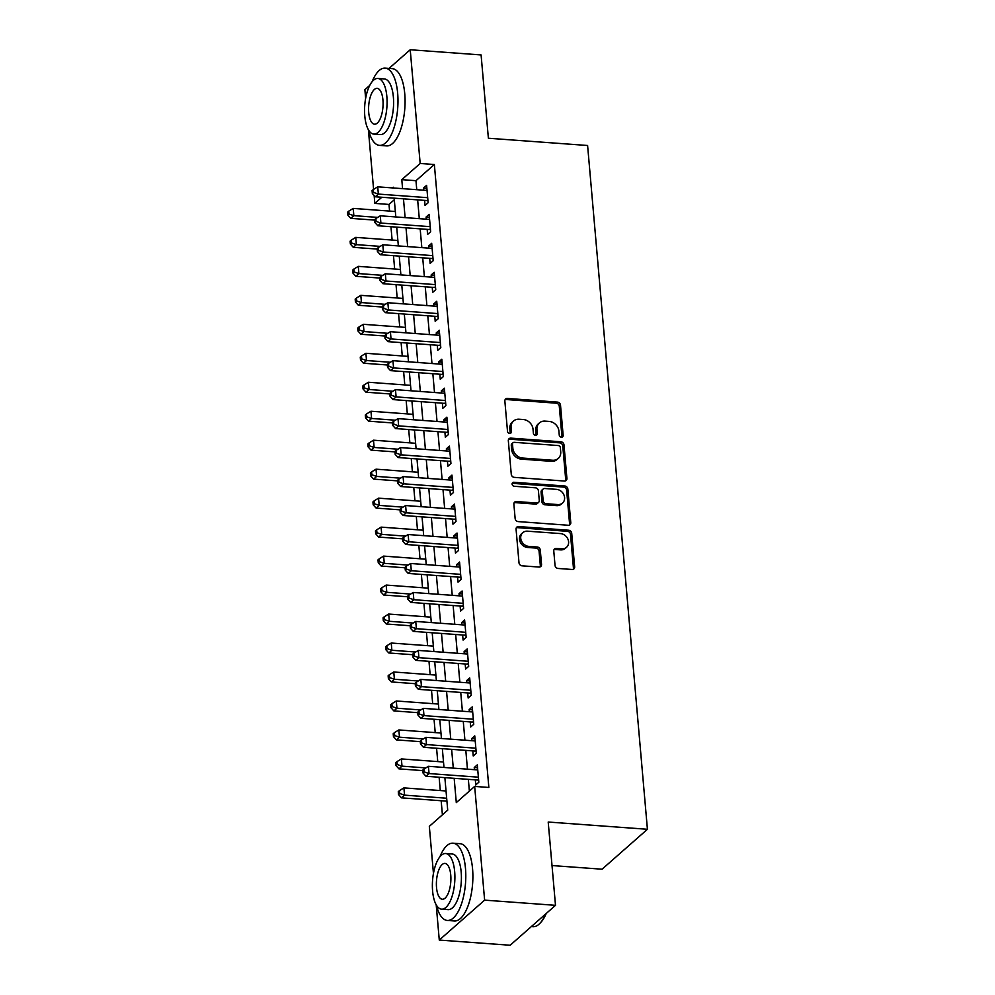 <?xml version="1.0" encoding="UTF-8"?>
<svg xmlns="http://www.w3.org/2000/svg" width="995" height="995" viewBox="0 0 995 995"><rect width="100%" height="100%" fill="white"/><g stroke="black" fill="none" stroke-linecap="round" stroke-linejoin="round"><path stroke-width="1.49" d="M561.379 437.228A2.127 1.803 48.6 0 0 563.158 435.375L560.508 405.152A3.047 2.587 48.6 0 0 557.474 402.104L507.388 398.448A3.047 2.587 48.6 0 0 504.863 401.084L507.5 431.308A2.127 1.803 48.6 0 0 511.393 431.594L511.057 427.676A9.739 8.271 48.6 0 1 513.532 421.022A9.739 8.271 48.6 0 1 519.166 419.231L523.333 419.529A9.739 8.271 48.6 0 1 533.034 429.28L533.382 433.198A2.127 1.803 48.6 0 0 537.275 433.484L536.939 429.566A9.739 8.271 48.6 0 1 539.402 422.912A9.739 8.271 48.6 0 1 545.036 421.121L549.215 421.432A9.739 8.271 48.6 0 1 558.916 431.183L559.252 435.089A2.127 1.803 48.6 0 0 561.379 437.228M561.852 437.203A2.127 1.803 48.6 0 0 561.926 436.457L559.289 406.234A3.047 2.587 48.6 0 0 556.255 403.186L506.169 399.517A3.047 2.587 48.6 0 0 505.124 399.667M510.099 433.41A2.127 1.803 48.6 0 0 510.174 432.663L509.826 428.758L511.057 427.676M535.969 435.3A2.127 1.803 48.6 0 0 536.056 434.554L535.708 430.648L536.939 429.566M555.036 565.409A3.047 2.587 48.6 0 0 558.071 568.456L572.125 569.476A3.047 2.587 48.6 0 0 574.65 566.839L571.715 533.283A3.047 2.587 48.6 0 0 568.692 530.236L518.606 526.566A3.047 2.587 48.6 0 0 516.069 529.203L519.004 562.772A3.047 2.587 48.6 0 0 522.039 565.819L539.004 567.05A3.047 2.587 48.6 0 0 541.541 564.414L540.285 550.048A3.047 2.587 48.6 0 0 537.25 547.001L528.842 546.392A8.134 6.915 48.6 0 1 521.43 540.932A8.134 6.915 48.6 0 1 522.798 532.673A8.134 6.915 48.6 0 1 527.512 531.181L560.483 533.581A8.134 6.915 48.6 0 1 567.884 539.041A8.134 6.915 48.6 0 1 566.528 547.3A8.134 6.915 48.6 0 1 561.814 548.805L556.317 548.407A3.047 2.587 48.6 0 0 553.78 551.043L555.036 565.409M389.033 68.406L410.226 49.75L481.095 54.936L488.383 138.23L587.597 145.494L647.422 829.283L548.208 822.032L555.496 905.326L484.627 900.139L439.28 940.064L436.196 904.778M410.226 49.75L420.176 163.478L401.793 179.66L402.577 188.652M454.168 778.314L456.295 802.604L474.677 786.423L488.856 787.455L434.355 164.511L420.176 163.478M474.677 786.423L484.627 900.139M564.389 481.033A3.047 2.587 48.6 0 0 566.914 478.396L563.978 444.827A3.047 2.587 48.6 0 0 560.944 441.78L510.87 438.123A3.047 2.587 48.6 0 0 508.333 440.76L511.268 474.316A3.047 2.587 48.6 0 0 514.303 477.364L564.389 481.033M567.846 489.055L570.782 522.611A3.047 2.587 48.6 0 1 568.257 525.26L518.171 521.591A3.047 2.587 48.6 0 1 515.136 518.544L513.88 504.179A3.047 2.587 48.6 0 1 516.417 501.542L536.728 503.022A3.047 2.587 48.6 0 0 539.265 500.385L538.419 490.858A3.047 2.587 48.6 0 0 535.397 487.811L514.241 486.269A2.127 1.803 48.6 0 1 513.893 482.276L564.824 486.008A3.047 2.587 48.6 0 1 567.846 489.055L566.628 490.137L569.563 523.693L570.782 522.611M424.616 200.381L425.064 205.455L428.124 202.756L426.606 185.368L423.547 188.067L423.733 190.194M427.153 229.36L427.601 234.422L430.661 231.735L429.144 214.348L426.084 217.047L426.258 219.174M429.691 258.327L430.138 263.401L433.198 260.702L431.681 243.315L428.609 246.014L428.795 248.153M432.228 287.306L432.663 292.381L435.735 289.682L434.206 272.294L431.146 274.993L431.332 277.12M434.765 316.286L435.201 321.348L438.273 318.649L436.743 301.274L433.683 303.96L433.87 306.099M437.29 345.253L437.738 350.327L440.797 347.628L439.28 330.24L436.22 332.939L436.407 335.066M439.827 374.232L440.275 379.294L443.335 376.595L441.817 359.22L438.758 361.919L438.944 364.046M442.365 403.199L442.812 408.273L445.872 405.574L444.355 388.187L441.282 390.886L441.469 393.013M444.902 432.178L445.337 437.253L448.409 434.554L446.892 417.166L443.82 419.865L444.006 421.992M447.439 461.145L447.874 466.22L450.946 463.521L449.417 446.133L446.357 448.832L446.544 450.971M449.964 490.125L450.412 495.199L453.471 492.5L451.954 475.112L448.894 477.811L449.081 479.938M452.501 519.104L452.949 524.166L456.008 521.467L454.491 504.092L451.431 506.791L451.618 508.918M455.038 548.071L455.486 553.145L458.546 550.446L457.028 533.059L453.956 535.758L454.143 537.885M457.576 577.05L458.023 582.112L461.083 579.426L459.566 562.038L456.494 564.737L456.68 566.864M460.113 606.017L460.548 611.092L463.62 608.393L462.09 591.005L459.031 593.704L459.217 595.843M462.638 634.997L463.085 640.071L466.157 637.372L464.628 619.985L461.568 622.683L461.755 624.81M465.175 663.963L465.623 669.038L468.682 666.339L467.165 648.964L464.105 651.65L464.292 653.79M467.712 692.943L468.16 698.017L471.22 695.318L469.702 677.931L466.643 680.63L466.817 682.757M470.249 721.922L470.697 726.984L473.757 724.285L472.239 706.91L469.167 709.609L469.354 711.736M472.787 750.889L473.222 755.964L476.294 753.265L474.764 735.877L471.705 738.576L471.891 740.703M434.355 164.511L415.972 180.692L416.756 189.684M417.651 199.871L419.293 218.664M420.176 228.85L421.83 247.643M422.713 257.817L424.355 276.61M425.251 286.796L426.892 305.589M427.788 315.776L429.43 334.556M430.325 344.743L431.967 363.536M432.85 373.722L434.504 392.503M435.387 402.689L437.029 421.482M437.924 431.668L439.566 450.461M440.462 460.635L442.103 479.428M442.999 489.615L444.641 508.408M445.524 518.594L447.178 537.375M448.061 547.561L449.703 566.354M450.598 576.54L452.24 595.321M453.135 605.507L454.777 624.3M455.673 634.487L457.314 653.28M458.21 663.454L459.852 682.247M460.735 692.433L462.389 711.226M463.272 721.412L464.914 740.193M465.809 750.379L467.451 769.172M468.346 779.359L469.366 791.087M475.324 779.869L475.759 784.931L478.831 782.244L477.301 764.856L474.242 767.555L474.428 769.682M394.318 199.759L389.008 204.435L389.58 211.077M390.948 226.711L392.117 240.044M393.485 255.678L394.654 269.023M396.022 284.657L397.192 298.002M398.56 313.636L399.729 326.969M401.097 342.603L402.266 355.949M403.622 371.583L404.791 384.916M406.159 400.55L407.328 413.895M408.696 429.529L409.865 442.862M411.233 458.496L412.403 471.841M413.771 487.475L414.94 500.821M416.308 516.455L417.465 529.788M418.833 545.422L420.002 558.767M421.37 574.401L422.539 587.734M423.907 603.368L425.076 616.713M426.445 632.347L427.614 645.693M428.982 661.327L430.138 674.66M431.507 690.294L432.676 703.639M434.044 719.273L435.213 732.606M436.581 748.24L437.75 761.585M439.118 777.219L440.287 790.552M441.171 800.739L442.402 814.83M552.014 865.55L602.074 869.207L647.422 829.283M365.638 98.356L364.879 89.674L369.767 85.371M555.496 905.326L510.149 945.25L439.28 940.064M433.447 873.411L429.33 826.335L447.713 810.154L444.864 777.642M389.008 204.435L374.829 203.403L374.145 195.505M373.598 189.361L368.386 129.723M393.286 187.968L393.212 187.209L392.428 187.906M381.806 197.246L374.829 203.403M443.981 767.456L442.34 748.663M441.444 738.477L439.802 719.696M438.907 709.51L437.265 690.717M436.37 680.53L434.728 661.737M433.845 651.563L432.191 632.77M431.308 622.584L429.666 603.791M428.77 593.605L427.129 574.824M426.233 564.638L424.591 545.845M423.696 535.658L422.054 516.865M421.171 506.691L419.517 487.898M418.634 477.712L416.992 458.919M416.097 448.733L414.455 429.952M413.559 419.766L411.918 400.973M411.022 390.786L409.38 372.006M408.485 361.819L406.843 343.026M405.96 332.84L404.306 314.047M403.423 303.873L401.781 285.08M400.885 274.894L399.244 256.101M398.348 245.914L396.706 227.134M395.811 216.947L394.169 198.154M403.472 198.838L405.114 217.631M406.01 227.805L407.651 246.598M408.547 256.785L410.189 275.578M411.072 285.764L412.726 304.545M413.609 314.731L415.251 333.524M416.146 343.71L417.788 362.491M418.684 372.677L420.325 391.47M421.221 401.657L422.863 420.45M423.746 430.624L425.4 449.417M426.283 459.603L427.925 478.396M428.82 488.582L430.462 507.363M431.357 517.549L432.999 536.342M433.895 546.529L435.536 565.322M436.419 575.496L438.074 594.289M438.957 604.475L440.598 623.268M441.494 633.442L443.136 652.235M444.031 662.421L445.673 681.214M446.568 691.401L448.21 710.181M449.106 720.368L450.747 739.161M451.63 749.347L453.285 768.14M415.972 180.692L401.793 179.66M423.547 188.067L426.867 188.316M426.084 217.047L429.405 217.283M428.609 246.014L431.929 246.262M431.146 274.993L434.467 275.229M433.683 303.96L437.004 304.209M436.22 332.939L439.541 333.188M438.758 361.919L442.078 362.155M441.282 390.886L444.603 391.135M443.82 419.865L447.141 420.101M446.357 448.832L449.678 449.081M448.894 477.811L452.215 478.048M451.431 506.791L454.752 507.027M453.956 535.758L457.277 536.006M456.494 564.737L459.814 564.973M459.031 593.704L462.352 593.953M461.568 622.683L464.889 622.92M464.105 651.65L467.426 651.899M466.643 680.63L469.963 680.879M469.167 709.609L472.488 709.845M471.705 738.576L475.025 738.825M474.242 767.555L477.563 767.792M539.402 422.912L538.183 423.994A9.739 8.271 48.6 0 0 535.708 430.648M513.532 421.022L512.301 422.104A9.739 8.271 48.6 0 0 509.826 428.758M565.434 480.896A3.047 2.587 48.6 0 0 565.695 479.466L562.76 445.909A3.047 2.587 48.6 0 0 559.725 442.862L509.639 439.193A3.047 2.587 48.6 0 0 508.594 439.33M560.359 447.675A2.127 1.803 48.6 0 0 558.232 445.536L514.278 442.327A2.127 1.803 48.6 0 0 512.5 444.168L512.86 448.297A9.739 8.271 48.6 0 0 522.562 458.048L552.611 460.25A9.739 8.271 48.6 0 0 558.245 458.446A9.739 8.271 48.6 0 0 560.72 451.792L560.359 447.675M513.047 442.713L511.816 443.795A2.127 1.803 48.6 0 0 511.268 445.25L512.5 444.168M558.245 458.446L557.026 459.528A9.739 8.271 48.6 0 1 551.392 461.332L521.33 459.13A9.739 8.271 48.6 0 1 511.629 449.379L511.268 445.25M569.302 525.111A3.047 2.587 48.6 0 0 569.563 523.693M538.482 502.463L537.263 503.545A3.047 2.587 48.6 0 1 535.497 504.104L515.186 502.624A3.047 2.587 48.6 0 0 514.141 502.761M566.628 490.137A3.047 2.587 48.6 0 0 563.593 487.09L512.674 483.359A2.127 1.803 48.6 0 0 512.201 483.383M557.797 504.564A8.134 6.915 48.6 0 0 562.511 503.072A8.134 6.915 48.6 0 0 563.879 494.813A8.134 6.915 48.6 0 0 556.466 489.353L544.85 488.508A3.047 2.587 48.6 0 0 542.325 491.144L543.158 500.672A3.047 2.587 48.6 0 0 546.18 503.719L557.797 504.564L556.578 505.647A8.134 6.915 48.6 0 0 561.292 504.142L562.511 503.072M543.096 489.067L541.865 490.137A3.047 2.587 48.6 0 0 541.093 492.226L542.325 491.144M556.578 505.647L544.962 504.801A3.047 2.587 48.6 0 1 541.927 501.754L541.093 492.226M566.528 547.3L565.297 548.382A8.134 6.915 48.6 0 1 560.583 549.887L555.086 549.476A3.047 2.587 48.6 0 0 554.041 549.613M522.798 532.673L521.567 533.755A8.134 6.915 48.6 0 0 520.211 542.014A8.134 6.915 48.6 0 0 527.611 547.474L528.842 546.392M540.061 566.914A3.047 2.587 48.6 0 0 540.322 565.496L539.066 551.13A3.047 2.587 48.6 0 0 536.031 548.083L527.611 547.474M573.17 569.339A3.047 2.587 48.6 0 0 573.431 567.921L570.496 534.352A3.047 2.587 48.6 0 0 567.461 531.305L517.375 527.649A3.047 2.587 48.6 0 0 516.33 527.785M395.338 211.5L353.213 208.415L353.847 215.654L350.787 218.353L374.667 220.106M349.058 214.024L348.797 211.127L347.578 212.209L347.827 215.107L349.058 214.024L353.847 215.654L377.665 217.395M348.797 211.127L353.213 208.415M350.787 218.353L347.827 215.107M427.688 197.682L378.361 194.075L377.727 186.836L427.054 190.443M427.962 200.828A3.097 2.637 48.6 0 0 426.892 200.555L375.289 196.774L378.361 194.075L373.56 192.445L373.312 189.547L372.08 190.63L372.341 193.527L373.56 192.445M372.341 193.527L375.289 196.774M377.727 186.836L373.312 189.547M368.573 130.046A38.73 15.422 -85.8 0 0 379.518 145.382A38.73 15.422 -85.8 0 0 397.664 93.269A38.73 15.422 -85.8 0 0 385.177 68.12A38.73 15.422 -85.8 0 0 372.105 81.714M379.518 145.382L386.607 145.904A38.73 15.422 -85.8 0 0 404.754 93.791A38.73 15.422 -85.8 0 0 392.254 68.643L385.177 68.12M377.864 78.468L384.381 78.941A27.885 11.107 94.2 0 1 393.373 97.05A27.885 11.107 94.2 0 1 380.314 134.574L373.797 134.089A27.885 11.107 -85.8 0 0 386.856 96.565A27.885 11.107 -85.8 0 0 377.864 78.468A27.885 11.107 -85.8 0 0 364.792 115.992A27.885 11.107 -85.8 0 0 373.797 134.089M368.722 112.534A17.972 7.164 -85.8 0 0 374.518 124.201A17.972 7.164 -85.8 0 0 382.938 100.022A17.972 7.164 -85.8 0 0 377.142 88.356A17.972 7.164 -85.8 0 0 368.722 112.534M436.382 905.102A38.73 15.422 -85.8 0 0 447.327 920.45A38.73 15.422 -85.8 0 0 465.473 868.324A38.73 15.422 -85.8 0 0 452.986 843.188A38.73 15.422 -85.8 0 0 439.914 856.77M447.327 920.45L454.416 920.96A38.73 15.422 -85.8 0 0 472.563 868.846A38.73 15.422 -85.8 0 0 460.063 843.698L452.986 843.188M445.673 853.523L452.19 853.996A27.885 11.107 94.2 0 1 461.183 872.105A27.885 11.107 94.2 0 1 448.123 909.629L441.593 909.156A27.885 11.107 -85.8 0 0 454.665 871.62A27.885 11.107 -85.8 0 0 445.673 853.523A27.885 11.107 -85.8 0 0 432.601 891.047A27.885 11.107 -85.8 0 0 441.593 909.156M436.531 887.59A17.972 7.164 -85.8 0 0 442.327 899.256A17.972 7.164 -85.8 0 0 450.747 875.078A17.972 7.164 -85.8 0 0 444.952 863.411A17.972 7.164 -85.8 0 0 436.531 887.59M531.342 926.594L532.934 926.706A38.73 15.422 -85.8 0 0 539.899 923.36A38.73 15.422 -85.8 0 0 545.633 914.007M546.23 913.485A37.81 15.062 94.2 0 1 540.646 922.576L539.899 923.36M397.876 240.467L355.75 237.382L356.384 244.633L353.312 247.332L377.204 249.073M351.583 243.004L351.334 240.106L350.103 241.176L350.364 244.073L351.583 243.004L356.384 244.633L380.202 246.374M351.334 240.106L355.75 237.382M353.312 247.332L350.364 244.073M400.413 269.446L358.287 266.361L358.921 273.6L355.849 276.299L379.729 278.053M354.12 271.971L353.872 269.073L352.64 270.155L352.902 273.053L354.12 271.971L358.921 273.6L382.739 275.354M353.872 269.073L358.287 266.361M355.849 276.299L352.902 273.053M402.95 298.413L360.812 295.341L361.446 302.579L358.387 305.278L382.267 307.02M356.658 300.95L356.409 298.052L355.178 299.122L355.426 302.02L356.658 300.95L361.446 302.579L385.276 304.321M356.409 298.052L360.812 295.341M358.387 305.278L355.426 302.02M405.475 327.392L363.349 324.308L363.983 331.559L360.924 334.245L384.804 335.999M359.195 329.917L358.934 327.019L357.715 328.101L357.964 330.999L359.195 329.917L363.983 331.559L387.814 333.3M358.934 327.019L363.349 324.308M360.924 334.245L357.964 330.999M430.213 226.661L380.898 223.054L380.264 215.803L429.591 219.422M430.499 229.808A3.097 2.637 48.6 0 0 429.417 229.522L377.826 225.753L380.898 223.054L376.098 221.412L375.849 218.514L374.617 219.596L374.879 222.494L376.098 221.412M374.879 222.494L377.826 225.753M380.264 215.803L375.849 218.514M432.75 255.628L383.423 252.021L382.801 244.782L432.116 248.389M433.024 258.787A3.097 2.637 48.6 0 0 431.954 258.501L380.364 254.72L383.423 252.021L378.635 250.392L378.386 247.494L377.155 248.576L377.403 251.474L378.635 250.392M377.403 251.474L380.364 254.72M382.801 244.782L378.386 247.494M435.288 284.607L385.96 281L385.326 273.762L434.653 277.369M435.561 287.754A3.097 2.637 48.6 0 0 434.492 287.468L382.901 283.699L385.96 281L381.172 279.371L380.911 276.473L379.692 277.543L379.941 280.441L381.172 279.371M379.941 280.441L382.901 283.699M385.326 273.762L380.911 276.473M437.825 313.587L388.498 309.967L387.863 302.729L437.191 306.336M438.099 316.733A3.097 2.637 48.6 0 0 437.029 316.447L385.438 312.666L388.498 309.967L383.709 308.338L383.448 305.44L382.229 306.522L382.478 309.42L383.709 308.338M382.478 309.42L385.438 312.666M387.863 302.729L383.448 305.44M408.012 356.372L365.886 353.287L366.521 360.526L363.461 363.225L387.341 364.978M361.732 358.897L361.471 355.999L360.252 357.081L360.501 359.979L361.732 358.897L366.521 360.526L390.338 362.267M361.471 355.999L365.886 353.287M363.461 363.225L360.501 359.979M440.362 342.554L391.035 338.947L390.401 331.708L439.728 335.315M440.636 345.7A3.097 2.637 48.6 0 0 439.566 345.414L387.975 341.646L391.035 338.947L386.234 337.317L385.985 334.419L384.754 335.502L385.015 338.387L386.234 337.317M385.015 338.387L387.975 341.646M390.401 331.708L385.985 334.419M410.549 385.339L368.424 382.254L369.058 389.505L365.998 392.204L389.878 393.945M364.257 387.863L364.008 384.965L362.777 386.048L363.038 388.945L364.257 387.863L369.058 389.505L392.876 391.246M364.008 384.965L368.424 382.254M365.998 392.204L363.038 388.945M442.899 371.533L393.572 367.926L392.938 360.675L442.265 364.282M443.173 374.68A3.097 2.637 48.6 0 0 442.103 374.394L390.5 370.625L393.572 367.926L388.771 366.284L388.523 363.386L387.291 364.469L387.553 367.366L388.771 366.284M387.553 367.366L390.5 370.625M392.938 360.675L388.523 363.386M413.087 414.318L370.961 411.233L371.595 418.472L368.523 421.171L392.403 422.925M366.794 416.843L366.546 413.945L365.314 415.027L365.575 417.925L366.794 416.843L371.595 418.472L395.413 420.213M366.546 413.945L370.961 411.233M368.523 421.171L365.575 417.925M445.424 400.5L396.109 396.893L395.475 389.654L444.79 393.261M445.71 403.647A3.097 2.637 48.6 0 0 444.628 403.373L393.037 399.592L396.109 396.893L391.309 395.264L391.06 392.366L389.829 393.448L390.077 396.346L391.309 395.264M390.077 396.346L393.037 399.592M395.475 389.654L391.06 392.366M415.624 443.285L373.498 440.2L374.132 447.451L371.06 450.15L394.94 451.892M369.332 445.822L369.083 442.924L367.851 443.994L368.1 446.892L369.332 445.822L374.132 447.451L397.95 449.193M369.083 442.924L373.498 440.2M371.06 450.15L368.1 446.892M447.961 429.479L398.634 425.872L398 418.621L447.327 422.241M448.235 432.626A3.097 2.637 48.6 0 0 447.165 432.34L395.575 428.571L398.634 425.872L393.846 424.231L393.585 421.345L392.366 422.415L392.615 425.313L393.846 424.231M392.615 425.313L395.575 428.571M398 418.621L393.585 421.345M418.149 472.264L376.023 469.18L376.657 476.418L373.598 479.117L397.478 480.871M371.869 474.789L371.608 471.891L370.389 472.973L370.637 475.871L371.869 474.789L376.657 476.418L400.487 478.172M371.608 471.891L376.023 469.18M373.598 479.117L370.637 475.871M450.499 458.459L401.172 454.839L400.537 447.601L449.864 451.208M450.772 461.605A3.097 2.637 48.6 0 0 449.703 461.319L398.112 457.538L401.172 454.839L396.383 453.21L396.122 450.312L394.903 451.394L395.152 454.292L396.383 453.21M395.152 454.292L398.112 457.538M400.537 447.601L396.122 450.312M420.686 501.231L378.56 498.159L379.194 505.398L376.135 508.097L400.015 509.838M374.406 503.769L374.145 500.871L372.926 501.953L373.175 504.838L374.406 503.769L379.194 505.398L403.012 507.139M374.145 500.871L378.56 498.159M376.135 508.097L373.175 504.838M453.036 487.426L403.709 483.819L403.074 476.58L452.402 480.187M453.31 490.572A3.097 2.637 48.6 0 0 452.24 490.286L400.649 486.518L403.709 483.819L398.908 482.189L398.659 479.291L397.44 480.361L397.689 483.259L398.908 482.189M397.689 483.259L400.649 486.518M403.074 476.58L398.659 479.291M423.223 530.211L381.097 527.126L381.732 534.377L378.672 537.076L402.552 538.817M376.931 532.735L376.682 529.837L375.463 530.92L375.712 533.817L376.931 532.735L381.732 534.377L405.55 536.118M376.682 529.837L381.097 527.126M378.672 537.076L375.712 533.817M455.573 516.405L406.246 512.798L405.612 505.547L454.939 509.154M455.847 519.552A3.097 2.637 48.6 0 0 454.777 519.266L403.174 515.485L406.246 512.798L401.445 511.156L401.196 508.258L399.965 509.34L400.226 512.238L401.445 511.156M400.226 512.238L403.174 515.485M405.612 505.547L401.196 508.258M425.76 559.19L383.635 556.106L384.269 563.344L381.197 566.043L405.089 567.797M379.468 561.715L379.219 558.817L377.988 559.899L378.249 562.797L379.468 561.715L384.269 563.344L408.087 565.085M379.219 558.817L383.635 556.106M381.197 566.043L378.249 562.797M458.098 545.372L408.783 541.765L408.149 534.526L457.464 538.133M458.384 548.519A3.097 2.637 48.6 0 0 457.302 548.245L405.711 544.464L408.783 541.765L403.982 540.136L403.734 537.238L402.502 538.32L402.764 541.218L403.982 540.136M402.764 541.218L405.711 544.464M408.149 534.526L403.734 537.238M428.298 588.157L386.172 585.072L386.806 592.323L383.734 595.022L407.614 596.764M382.005 590.682L381.757 587.784L380.525 588.866L380.786 591.764L382.005 590.682L386.806 592.323L410.624 594.065M381.757 587.784L386.172 585.072M383.734 595.022L380.786 591.764M460.635 574.351L411.308 570.744L410.674 563.493L460.001 567.1M460.909 577.498A3.097 2.637 48.6 0 0 459.839 577.212L408.248 573.443L411.308 570.744L406.52 569.103L406.271 566.205L405.04 567.287L405.288 570.185L406.52 569.103M405.288 570.185L408.248 573.443M410.674 563.493L406.271 566.205M430.823 617.136L388.697 614.052L389.331 621.29L386.271 623.989L410.151 625.743M384.543 619.661L384.294 616.763L383.063 617.845L383.311 620.743L384.543 619.661L389.331 621.29L413.161 623.044M384.294 616.763L388.697 614.052M386.271 623.989L383.311 620.743M463.172 603.318L413.845 599.711L413.211 592.473L462.538 596.08M463.446 606.477A3.097 2.637 48.6 0 0 462.376 606.191L410.786 602.41L413.845 599.711L409.057 598.082L408.796 595.184L407.577 596.266L407.826 599.164L409.057 598.082M407.826 599.164L410.786 602.41M413.211 592.473L408.796 595.184M433.36 646.103L391.234 643.031L391.868 650.27L388.809 652.969L412.689 654.71M387.08 648.64L386.819 645.743L385.6 646.812L385.849 649.71L387.08 648.64L391.868 650.27L415.686 652.011M386.819 645.743L391.234 643.031M388.809 652.969L385.849 649.71M465.71 632.298L416.383 628.691L415.748 621.44L465.075 625.059M465.983 635.444A3.097 2.637 48.6 0 0 464.914 635.158L413.323 631.39L416.383 628.691L411.594 627.061L411.333 624.163L410.114 625.233L410.363 628.131L411.594 627.061M410.363 628.131L413.323 631.39M415.748 621.44L411.333 624.163M435.897 675.083L393.771 671.998L394.406 679.249L391.346 681.936L415.226 683.689M389.617 677.607L389.356 674.709L388.137 675.792L388.386 678.689L389.617 677.607L394.406 679.249L418.223 680.99M389.356 674.709L393.771 671.998M391.346 681.936L388.386 678.689M468.247 661.277L418.92 657.658L418.286 650.419L467.613 654.026M468.521 664.424A3.097 2.637 48.6 0 0 467.451 664.138L415.848 660.357L418.92 657.658L414.119 656.028L413.87 653.13L412.639 654.212L412.9 657.11L414.119 656.028M412.9 657.11L415.848 660.357M418.286 650.419L413.87 653.13M438.434 704.062L396.308 700.977L396.943 708.216L393.871 710.915L417.763 712.656M392.142 706.587L391.893 703.689L390.662 704.771L390.923 707.669L392.142 706.587L396.943 708.216L420.761 709.957M391.893 703.689L396.308 700.977M393.871 710.915L390.923 707.669M470.772 690.244L421.457 686.637L420.823 679.398L470.15 683.005M471.058 693.391A3.097 2.637 48.6 0 0 469.976 693.105L418.385 689.336L421.457 686.637L416.656 685.008L416.407 682.11L415.176 683.179L415.437 686.077L416.656 685.008M415.437 686.077L418.385 689.336M420.823 679.398L416.407 682.11M440.972 733.029L398.846 729.944L399.48 737.195L396.408 739.894L420.288 741.636M394.679 735.554L394.43 732.656L393.199 733.738L393.46 736.636L394.679 735.554L399.48 737.195L423.298 738.937M394.43 732.656L398.846 729.944M396.408 739.894L393.46 736.636M473.309 719.223L423.982 715.616L423.348 708.365L472.675 711.972M473.583 722.37A3.097 2.637 48.6 0 0 472.513 722.084L420.922 718.303L423.982 715.616L419.193 713.975L418.945 711.077L417.713 712.159L417.962 715.057L419.193 713.975M417.962 715.057L420.922 718.303M423.348 708.365L418.945 711.077M443.496 762.008L401.371 758.924L402.005 766.162L398.945 768.861L422.825 770.615M397.216 764.533L396.968 761.635L395.736 762.717L395.985 765.615L397.216 764.533L402.005 766.162L425.835 767.904M396.968 761.635L401.371 758.924M398.945 768.861L395.985 765.615M475.846 748.19L426.519 744.583L425.885 737.345L475.212 740.952M476.12 751.337A3.097 2.637 48.6 0 0 475.05 751.063L423.46 747.282L426.519 744.583L421.731 742.954L421.47 740.056L420.251 741.138L420.499 744.036L421.731 742.954M420.499 744.036L423.46 747.282M425.885 737.345L421.47 740.056M446.034 790.975L403.908 787.891L404.542 795.142L401.482 797.841L446.929 801.162M399.754 793.512L399.492 790.615L398.274 791.684L398.522 794.582L399.754 793.512L404.542 795.142L446.668 798.226M399.492 790.615L403.908 787.891M401.482 797.841L398.522 794.582M478.384 777.17L429.056 773.563L428.422 766.312L477.749 769.931M478.657 780.316A3.097 2.637 48.6 0 0 477.588 780.03L425.997 776.262L429.056 773.563L424.268 771.921L424.007 769.023L422.788 770.105L423.037 773.003L424.268 771.921M423.037 773.003L425.997 776.262M428.422 766.312L424.007 769.023M561.926 436.457L563.158 435.375M510.174 432.663L511.393 431.594M536.056 434.554L537.275 433.484M506.169 399.517L507.388 398.448M556.255 403.186L557.474 402.104M559.289 406.234L560.508 405.152M509.639 439.193L510.87 438.123M559.725 442.862L560.944 441.78M562.76 445.909L563.978 444.827M565.695 479.466L566.914 478.396M511.629 449.379L512.86 448.297M521.33 459.13L522.562 458.048M551.392 461.332L552.611 460.25M515.186 502.624L516.417 501.542M535.497 504.104L536.728 503.022M512.674 483.359L513.893 482.276M563.593 487.09L564.824 486.008M541.927 501.754L543.158 500.672M544.962 504.801L546.18 503.719M555.086 549.476L556.317 548.407M560.583 549.887L561.814 548.805M536.031 548.083L537.25 547.001M539.066 551.13L540.285 550.048M540.322 565.496L541.541 564.414M517.375 527.649L518.606 526.566M567.461 531.305L568.692 530.236M570.496 534.352L571.715 533.283M573.431 567.921L574.65 566.839M427.862 199.696L426.892 200.555M430.4 228.663L429.417 229.522M432.924 257.643L431.954 258.501M435.462 286.622L434.492 287.468M437.999 315.589L437.029 316.447M440.536 344.569L439.566 345.414M443.073 373.535L442.103 374.394M445.598 402.515L444.628 403.373M448.136 431.482L447.165 432.34M450.673 460.461L449.703 461.319M453.21 489.44L452.24 490.286M455.747 518.407L454.777 519.266M458.285 547.387L457.302 548.245M460.809 576.354L459.839 577.212M463.347 605.333L462.376 606.191M465.884 634.3L464.914 635.158M468.421 663.279L467.451 664.138M470.958 692.259L469.976 693.105M473.483 721.226L472.513 722.084M476.02 750.205L475.05 751.063M478.558 779.172L477.588 780.03"/></g></svg>
